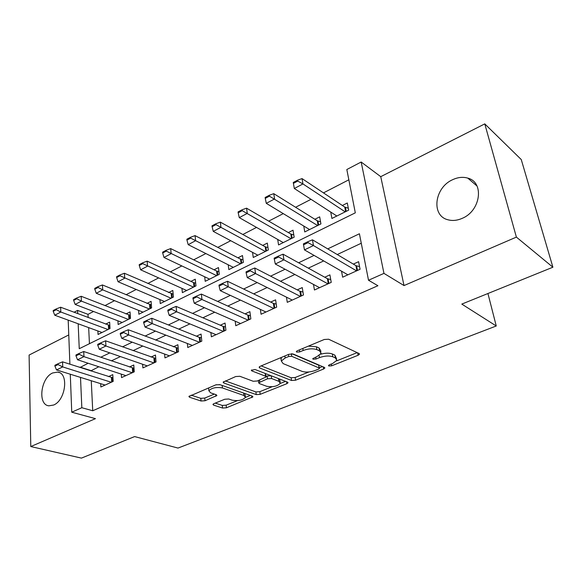 <?xml version="1.0" encoding="UTF-8"?>
<svg xmlns="http://www.w3.org/2000/svg" width="582" height="582" viewBox="0 0 582 582"><rect width="100%" height="100%" fill="white"/><g stroke="black" fill="none" stroke-linecap="round" stroke-linejoin="round"><path stroke-width="0.87" d="M328.786 365.998L331.653 365.816L358.09 355.275L359.45 354.234L359.014 353.5L328.641 339.226L324.276 339.488L297.184 350.822L296.311 351.521L296.696 352.103L299.701 351.914L303.149 350.48C308.395 348.596 312.971 348.32 316.884 349.644L319.503 350.822L321.133 353.361L317.023 356.57L312.73 358.658L313.087 359.203L316.026 359.021L319.431 357.632C324.603 355.806 329.07 355.529 332.831 356.795L335.341 357.923L336.862 360.302L332.715 363.459L329.339 364.812L328.452 365.489L328.786 365.998M53.609 405.036C65.773 400.292 69.003 372.917 57.676 372.094L52.649 372.96C40.682 377.929 37.452 404.905 48.91 405.814L53.609 405.036M462.304 218.301C480.783 210.786 484.493 182.202 467.79 178.121C462.93 176.71 457.845 177.248 452.556 179.736C434.368 187.659 430.949 215.784 447.973 219.785C452.512 221.015 457.285 220.52 462.304 218.301M213.9 403.661L212.939 404.403L213.579 405.116L222.579 408.055L226.456 407.786L252.937 396.844L252.362 396.146L219.843 384.629L215.726 384.898L188.881 396.488L189.579 397.259L201.052 401.013L205.046 400.743L216.919 395.505L216.271 394.756L210.662 392.85L208.873 390.784C211.688 387.83 216.22 386.892 222.462 387.954L243.902 395.491L245.488 397.375C242.709 400.234 238.285 401.173 232.218 400.19L228.704 398.99L224.747 399.259L213.9 403.661M91.258 380.744L92.727 410.761L81.829 407.713L71.746 412.194L70.284 374.219M552.9 267.211L516.387 237.107L484.777 123.886L521.254 159.548L552.9 267.211L461.795 304.095L496.257 325.985L177.99 448.067L134.617 436.58L81.429 458.114L30.781 446.554L95.455 418.654L71.746 412.194M484.777 123.886L380.744 176.666L404.024 285.566L516.387 237.107M404.024 285.566L383.96 273.38L368.515 280.248L359.414 233.768L327.724 248.892M92.727 410.761L377.914 285.733L368.515 280.248M291.524 380.49L295.547 380.221L323.563 369.046L324.814 368.093L324.334 367.366L293.19 354.023L288.905 354.285L260.256 366.267L259.114 367.177L259.725 367.991L291.524 380.49L291.124 377.769L295.139 377.507L308.955 371.963M286.853 383.691L260.176 394.334L256.226 394.603L223.779 382.992L223.124 382.192L235.681 376.547L239.849 376.285L253.214 381.268L257.295 380.999L266.141 376.969L265.559 376.205L251.737 370.872L251.308 370.305L255.032 369.497L287.464 382.112L288.003 382.825L286.853 383.691L286.577 381.763M68.763 334.934L29.1 355.056L30.781 446.554M97.863 330.969L98.045 334.475L110.027 328.532L109.642 322.115L105.64 324.123M117.899 320.835L118.139 324.509L130.492 318.376L130.041 311.894L125.959 313.945M138.574 310.373L138.865 314.229L151.618 307.9L151.087 301.345L146.926 303.433M159.912 299.555L160.261 303.608L173.436 297.075L172.818 290.454L168.569 292.586M181.948 288.374L182.362 292.644L195.981 285.893L195.268 279.2L190.932 281.375M204.704 276.792L205.206 281.317L219.283 274.333L218.476 267.567L214.052 269.793M228.224 264.795L228.821 269.597L243.385 262.373L242.483 255.542L237.958 257.811M252.552 252.355L253.257 257.477L268.324 249.998L267.32 243.094L262.693 245.408M277.716 239.449L278.552 244.927L294.157 237.187L293.037 230.203L288.308 232.574M303.768 226.034L304.75 231.934L320.922 223.91L319.678 216.846L314.84 219.276M341.532 271.176L342.638 277.199L360.069 269.277L358.607 261.682L353.339 264.097M313.509 284.438L314.44 290.003L331.231 282.379L329.907 274.864L324.763 277.236M286.482 297.169L287.268 302.342L303.448 294.994L302.254 287.573L297.22 289.887M260.394 309.406L261.056 314.244L276.668 307.151L275.599 299.825L270.674 302.087M235.208 321.191L235.768 325.731L250.835 318.885L249.882 311.639L245.058 313.858M210.88 332.54L211.353 336.818L225.903 330.212L225.052 323.046L220.331 325.214M187.36 343.489L187.76 347.534L201.816 341.147L201.066 334.068L196.447 336.192M164.619 354.052L164.946 357.894L178.543 351.717L177.888 344.719L173.356 346.799M142.612 364.259L142.888 367.911L156.034 361.939L155.474 355.02L151.029 357.064M121.311 374.131L121.536 377.609L134.26 371.825L133.78 364.987L129.422 366.987M361.269 243.24L337.247 254.545M323.687 260.925L308.329 268.149M294.885 274.478L280.488 281.252M267.16 287.53L253.672 293.874M240.461 300.094L227.817 306.045M214.722 312.207L202.871 317.787M189.899 323.89L178.798 329.114M165.935 335.167L155.54 340.063M142.801 346.057L133.067 350.633M120.445 356.577L111.337 360.862M98.824 366.755L90.777 370.909M100.679 383.669L100.853 386.994L113.184 381.399L112.777 374.633L108.499 376.605M348.844 179.802L323.468 192.889M311.021 199.306L295.591 207.265M283.267 213.623L268.724 221.124M256.531 227.417L242.818 234.488M230.748 240.715L217.821 247.386M205.868 253.548L193.675 259.834M181.853 265.938L170.359 271.867M158.653 277.905L147.813 283.499M136.224 289.472L126.003 294.747M114.538 300.661L104.898 305.63M93.549 311.486L88.013 314.345L88.166 317.568M88.66 327.608L89.446 343.693M330.736 212.074L331.907 218.461L348.676 210.138L347.301 203.002L342.354 205.482M496.257 325.985L487.934 293.517M74.023 312.258L77.588 310.395L77.726 313.647M88.013 314.345L77.588 310.395M78.17 323.774L79.254 348.713L355.311 212.837L346.828 169.522L361.167 162.022L383.96 273.38M380.744 176.666L361.167 162.022M69.898 364.208L68.196 320.136M88.144 363.248L80.076 367.475M80.505 377.398L81.829 407.713M314.076 255.403L298.617 262.788M285.085 269.24L270.601 276.159M257.2 282.554L243.632 289.028M230.348 295.372L217.639 301.44M204.478 307.718L192.577 313.4M179.54 319.62L168.394 324.945M155.481 331.107L145.049 336.09M132.26 342.194L122.496 346.857M109.831 352.903L100.693 357.261M90.756 370.545L80.061 367.111M336.607 358.832L334.861 355.115L335.341 357.923M320.646 354.212C325.374 352.925 329.281 352.845 332.351 353.987L334.861 355.115M320.878 351.819L320.667 350.524L319.031 347.963L319.503 350.822M308.395 346.13L316.412 346.777L319.031 347.963M336.549 360.905L357.166 352.634M261.158 365.889L291.124 377.769M319.343 367.802L322.443 366.558M318.58 369.119L319.453 368.457L319.103 367.948L291.713 356.308L288.723 356.497L285.158 357.981L281.317 361.022L283.136 363.605L302.014 371.36C305.768 372.524 310.119 372.247 315.088 370.516L318.58 369.119M319.402 368.159L318.652 365.183L319.103 367.948M292.026 353.776L318.652 365.183M281.295 357.464L281.121 359.632M285.529 381.356L280.255 383.473M272.07 386.754L259.819 391.664L260.176 394.334M225.314 380.89L255.884 391.926L259.819 391.664M266.09 376.569L265.37 373.52M266.621 386.273C272.791 387.336 277.367 386.332 280.342 383.269L278.873 381.334L271.59 378.526L267.509 378.795L258.699 382.789L259.288 383.538L266.621 386.273M280.197 382.243L279.957 380.548L278.793 378.737M271.001 375.71L267.138 376.045L267.509 378.795M266.076 376.474L267.138 376.045M245.378 396.466L244.746 393.454M220.287 384.789L216.097 384.76M208.654 387.859L208.676 388.987M191.194 395.163L200.783 398.328L204.762 398.059L214.351 394.101M215.26 403.108L222.28 405.428L226.151 405.159L237.441 400.634M245.473 397.411L250.384 395.447M348.305 208.21L344.755 207.083L302.043 178.594L302.953 183.941L294.325 188.503L336.833 216.017M297.569 180.187L293.255 182.486L293.408 183.381L297.722 181.082L297.569 180.187L302.043 178.594M345.206 211.863L302.953 183.941L297.722 181.082M294.325 188.503L293.408 183.381M308.045 242.643L307.885 241.69L303.397 243.88L303.549 244.833L308.045 242.643L313.443 245.546L312.469 239.828L355.922 265.632L359.56 266.621M347.883 274.813L304.466 249.889L313.443 245.546L356.584 270.863M303.549 244.833L304.466 249.889M312.469 239.828L307.885 241.69M320.551 221.786L317.292 220.796L273.773 193.661L274.58 198.949L266.28 203.336L309.566 229.541M269.291 195.276L265.137 197.487L265.268 198.367L269.422 196.156L269.291 195.276L273.773 193.661M317.641 225.54L269.422 196.156M266.28 203.336L265.268 198.367M293.786 234.888L290.796 234.029L246.55 208.167L247.27 213.398L239.275 217.624L283.259 242.592M242.068 209.789L238.074 211.921L238.191 212.794L242.185 210.662L242.068 209.789L246.55 208.167M291.051 238.729L242.185 210.662M239.275 217.624L238.191 212.794M267.967 247.561L265.225 246.797L220.331 222.135L220.964 227.307L213.259 231.381L257.862 255.192M215.849 223.779L212.001 225.831L212.103 226.696L215.951 224.645L215.849 223.779L220.331 222.135M265.385 251.46L215.951 224.645M213.259 231.381L212.103 226.696M243.043 259.805L240.519 259.135L195.057 235.608L195.61 240.722L188.182 244.651L233.331 267.364M190.576 237.26L186.858 239.238L186.953 240.097L190.663 238.118L190.576 237.26L195.057 235.608M240.599 263.755L190.663 238.118M188.182 244.651L186.953 240.097M278.603 257.004L278.458 256.058L274.144 258.168L274.289 259.106L278.603 257.004L283.929 259.834L283.056 254.189L327.397 278.691L330.736 279.549M319.569 287.675L275.293 264.01L283.929 259.834L327.95 283.863M274.289 259.106L275.293 264.01M283.056 254.189L278.458 256.058M250.304 270.805L250.18 269.873L246.026 271.903L246.15 272.834L250.304 270.805L255.549 273.569L254.778 267.996L299.912 291.269L302.975 292.026M292.28 300.065L247.248 277.592L255.549 273.569L300.363 296.391M246.15 272.834L247.248 277.592M254.778 267.996L250.18 269.873M223.081 284.089L222.964 283.172L218.978 285.122L219.079 286.038L223.081 284.089L228.246 286.788L227.569 281.281L273.409 303.404L276.217 304.066M265.967 312.01L220.258 290.658L228.246 286.788L273.766 308.475M219.079 286.038L220.258 290.658M227.569 281.281L222.964 283.172M196.869 296.878L196.767 295.969L192.926 297.846L193.02 298.755L196.869 296.878L201.961 299.512L201.372 294.07L247.83 315.109L250.413 315.691M240.577 323.541L194.264 303.237L201.961 299.512L248.099 320.129M193.02 298.755L194.264 303.237M201.372 294.07L196.767 295.969M218.963 271.649L216.642 271.059L170.672 248.601L171.152 253.657L163.979 257.455L209.622 279.127M166.197 250.26L162.611 252.173L162.691 253.017L166.277 251.111L166.197 250.26L170.672 248.601M216.65 275.635L166.277 251.111M163.979 257.455L162.691 253.017M171.61 309.195L171.53 308.3L167.827 310.104L167.907 311.006L171.61 309.195L176.637 311.777L176.128 306.401L223.139 326.415L225.51 326.917M216.06 334.679L169.216 315.364L176.637 311.777L223.328 331.376M167.907 311.006L169.216 315.364M176.128 306.401L171.53 308.3M195.683 283.107L193.559 282.59L147.137 261.143L147.544 266.149L140.626 269.808L186.684 290.505M142.67 262.817L139.207 264.657L139.273 265.494L142.736 263.646L142.67 262.817L147.137 261.143M193.486 287.13L142.736 263.646M140.626 269.808L139.273 265.494M147.268 321.068L147.195 320.18L143.623 321.933L143.689 322.814L147.268 321.068L152.222 323.592L151.786 318.281L199.284 337.334L201.459 337.778M192.373 345.439L145.064 327.062L152.222 323.592L199.393 342.245M143.689 322.814L145.064 327.062M151.786 318.281L147.195 320.18M173.167 294.201L124.41 273.256L124.744 278.203L118.059 281.746L164.495 301.512M119.943 274.937L116.604 276.719L116.662 277.541L120.001 275.759L119.943 274.937L124.41 273.256M171.079 298.246L120.001 275.759M118.059 281.746L116.662 277.541M123.777 332.526L123.719 331.653L120.27 333.341L120.329 334.214L123.777 332.526L128.666 334.999L128.302 329.747L178.223 348.283M169.471 355.835L121.762 338.338L128.666 334.999L176.266 352.75M120.329 334.214L121.762 338.338M128.302 329.747L123.719 331.653M151.378 304.946L102.439 284.962L102.716 289.858L96.256 293.277L143.019 312.17M97.987 286.65L94.757 288.366L94.801 289.189L98.038 287.464L97.987 286.65L102.439 284.962M149.392 309.006L102.716 289.858L98.038 287.464M96.256 293.277L94.801 289.189M101.108 343.591L101.057 342.725L97.725 344.348L97.776 345.213L101.108 343.591L105.924 346.006L105.626 340.819L155.75 358.447M147.326 365.896L99.253 349.236L105.924 346.006L153.895 362.913M97.776 345.213L99.253 349.236M105.626 340.819L101.057 342.725M130.281 315.364L81.196 296.282L81.415 301.127L75.165 304.437L122.205 322.486M76.759 297.969L73.638 299.635L73.667 300.443L76.795 298.777L76.759 297.969L81.196 296.282M128.382 319.423L81.415 301.127L76.795 298.777M75.165 304.437L73.667 300.443M79.21 354.271L79.174 353.412L75.951 354.991L75.987 355.842L79.21 354.271L83.961 356.642L83.728 351.513L134.013 368.282M125.887 375.63L77.515 359.763L83.961 356.642L132.245 372.742M75.987 355.842L77.515 359.763M83.728 351.513L79.174 353.412M109.845 325.462L60.644 307.231L60.812 312.025L54.759 315.226L102.039 332.497M56.221 308.926L53.195 310.541L53.224 311.341L56.25 309.726L56.221 308.926L60.644 307.231M108.026 329.528L60.812 312.025L56.25 309.726M54.759 315.226L53.224 311.341M58.04 364.594L58.011 363.75L54.904 365.27L54.926 366.114L58.04 364.594L62.732 366.922L62.55 361.851L112.966 377.813M105.131 385.058L56.498 369.934L62.732 366.922L111.286 382.258M54.926 366.114L56.498 369.934M62.55 361.851L58.011 363.75M331.347 364.012L331.653 365.816M299.388 349.898L299.701 351.914M315.713 357.108L316.026 359.021M332.351 353.987L332.831 356.795M319.089 355.529L319.431 357.632M316.412 346.777L316.884 349.644M302.829 348.458L303.149 350.48M357.646 352.859L358.09 355.275M259.543 366.66L259.725 367.991M323.206 366.886L323.563 369.046M295.139 377.507L295.547 380.221M291.327 353.769L291.713 356.308M288.425 354.482L288.723 356.497M284.867 355.973L285.158 357.981M255.884 391.926L256.226 394.603M223.626 381.647L223.779 382.992M265.188 373.448L265.559 376.205M251.62 369.941L251.737 370.872M278.487 378.62L278.873 381.334M271.212 375.79L271.59 378.526M259.55 380.082L259.798 381.938M243.596 393.046L243.902 395.491M222.178 385.459L222.462 387.954M215.747 394.581L215.929 396.277M204.762 398.059L205.046 400.743M200.783 398.328L201.052 401.013M189.456 395.913L189.579 397.259M251.671 395.906L251.897 397.637M226.151 405.159L226.456 407.786M222.28 405.428L222.579 408.055M213.448 403.879L213.579 405.116M344.755 207.083L345.628 211.652M345.439 207.388L346.203 211.368M357.493 270.448L356.62 265.909M356.897 270.725L355.922 265.632M317.292 220.796L318.078 225.321M317.983 221.087L318.674 225.023M290.796 234.029L291.509 238.504M291.495 234.306L292.12 238.198M265.225 246.797L265.865 251.22M265.923 247.066L266.483 250.915M240.519 259.135L241.094 263.515M241.224 259.383L241.726 263.195M328.888 283.441L328.103 278.945M328.277 283.718L327.397 278.691M301.331 295.954L300.625 291.517M300.705 296.238L299.912 291.269M274.762 308.024L274.122 303.637M274.115 308.315L273.409 303.404M249.125 319.663L248.558 315.328M248.463 319.962L247.83 315.109M216.642 271.059L217.151 275.388M217.355 271.299L217.799 275.068M224.368 330.903L223.866 326.618M223.699 331.209L223.139 326.415M193.559 282.59L194.002 286.875M194.272 282.816L194.664 286.548M200.455 341.765L200.012 337.531M199.779 342.07L199.284 337.334M171.217 293.743L171.61 297.984M171.93 293.961L172.272 297.649M177.343 352.263L176.957 348.072M176.659 352.576L176.222 347.891M149.589 304.546L149.93 308.736M150.309 304.75L150.607 308.402M154.987 362.411L154.652 358.272M154.295 362.732L153.917 358.097M128.644 315L128.935 319.154M129.364 315.197L129.619 318.812M133.358 372.24L133.067 368.144M132.652 372.56L132.332 367.977M108.347 325.142L108.587 329.245M109.067 325.323L109.278 328.903M112.413 381.748L112.173 377.703M111.7 382.068L111.431 377.543M57.676 372.094L59.473 372.647M467.79 178.121L477.007 186.014M359.363 353.754L359.45 354.234M324.749 367.664L324.814 368.093M280.91 358.192L281.317 361.022M258.408 380.548L258.699 382.789M287.945 382.439L288.003 382.825M208.574 388.041L208.873 390.784"/></g></svg>
